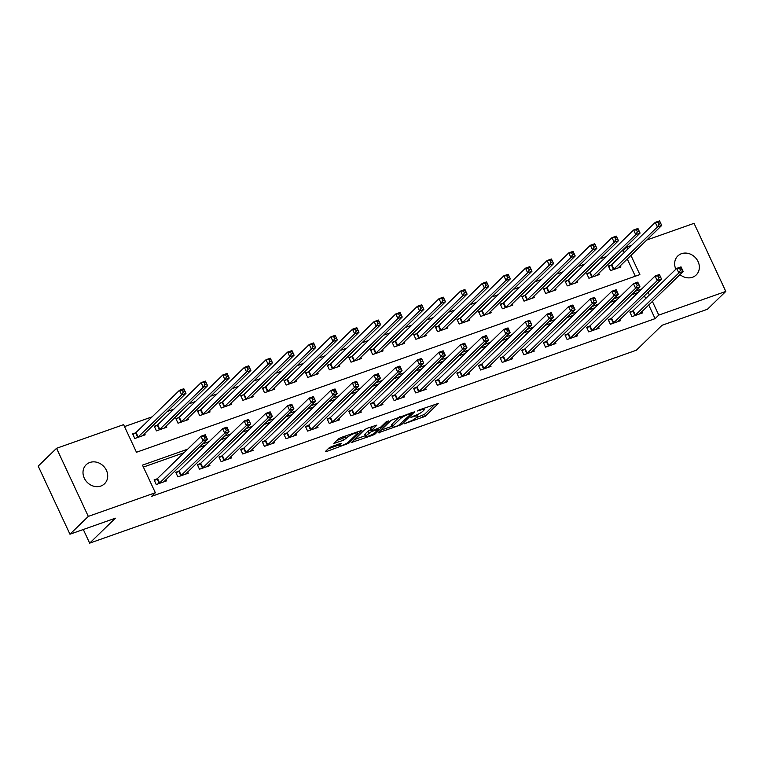 <?xml version="1.0" encoding="UTF-8"?>
<svg xmlns="http://www.w3.org/2000/svg" width="764" height="764" viewBox="0 0 764 764"><rect width="100%" height="100%" fill="white"/><g stroke="black" fill="none" stroke-linecap="round" stroke-linejoin="round"><path stroke-width="1.15" d="M404.166 423.829L425.309 416.227L438.421 403.373L419.264 409.896L417.478 410.994L420.592 410.058A6.494 1.194 155 0 1 424.163 409.552A6.494 1.194 155 0 1 423.724 410.373L422.635 411.424A6.494 1.194 155 0 1 414.9 415.587L410.87 417.316L413.887 416.561A6.494 1.194 155 0 1 417.469 416.065A6.494 1.194 155 0 1 417.02 416.886L415.941 417.937A6.494 1.194 155 0 1 408.196 422.091L404.166 423.829M89.865 462.478A13.227 11.489 -134.2 0 1 105.184 468.189A13.227 11.489 -134.2 0 1 104.563 483.736A13.227 11.489 -134.2 0 1 100.848 486.038A13.227 11.489 -134.2 0 1 85.52 480.317A13.227 11.489 -134.2 0 1 86.141 464.77A13.227 11.489 -134.2 0 1 89.865 462.478M675.854 269.214A13.227 11.489 -134.2 0 1 677.792 255.988A13.227 11.489 -134.2 0 1 681.507 253.696A13.227 11.489 -134.2 0 1 696.835 259.407A13.227 11.489 -134.2 0 1 696.214 274.954A13.227 11.489 -134.2 0 1 692.49 277.256A13.227 11.489 -134.2 0 1 679.96 274.582M331.442 446.663L329.026 447.962L325.378 451.495L326.362 451.591L348.814 443.225L361.926 430.371L340.773 437.6L338.356 438.899L333.82 443.426L343.513 440.245L348.107 436.827A5.424 0.993 155 0 1 353.426 433.79A5.424 0.993 155 0 1 357.571 432.93A5.424 0.993 155 0 1 357.199 433.618L348.651 441.907A5.424 0.993 155 0 1 343.332 444.944A5.424 0.993 155 0 1 339.197 445.804A5.424 0.993 155 0 1 339.569 445.116L341.136 443.473L340.018 443.636L331.442 446.663M646.688 240.049L694.046 223.336L725.8 291.437L707.445 309.258L662.035 325.283L636.336 350.237L89.665 543.147L115.364 518.193L69.954 534.217L88.309 516.397L56.555 448.296L123.596 424.641L136.47 452.25L639.879 274.601L630.911 255.367M725.8 291.437L658.769 315.093L652.37 301.379M187.677 449.175L142.476 465.133L155.35 492.732L151.673 496.304L655.092 318.655L658.769 315.093M155.35 492.732L88.309 516.397M378.19 432.854L401.625 424.593L414.737 411.739L391.168 420.257L378.19 432.854M372.803 435.203L351.65 442.432L364.762 429.578L367.178 428.279L376.872 425.099L371.466 430.466L372.45 430.562L380.558 427.257L386.03 421.938L388.504 420.916L375.219 433.904L372.803 435.203L372.402 434.353M655.092 318.655L648.703 304.941M645.695 298.504L644.405 295.744M638.112 292.497L631.627 294.78M616.491 300.128L610.006 302.41M594.869 307.758L588.385 310.041M573.239 315.389L566.754 317.671M551.618 323.019L545.133 325.311M529.996 330.65L523.512 332.942M508.366 338.28L501.881 340.572M486.744 345.911L480.26 348.203M465.123 353.541L458.639 355.833M443.492 361.171L437.008 363.463M421.871 368.802L415.387 371.094M400.25 376.432L393.756 378.724M378.619 384.063L372.135 386.355M356.998 391.693L350.514 393.985M335.377 399.324L328.883 401.616M313.746 406.954L307.262 409.246M292.125 414.585L285.641 416.877M270.504 422.225L264.01 424.507M248.873 429.855L242.389 432.137M227.252 437.486L220.767 439.768M205.631 445.116L199.137 447.398M184 452.746L143.384 467.081M632.659 311.034L629.842 312.027L631.99 316.63L642.371 312.963L641.77 311.674M611.028 318.664L608.22 319.658L610.36 324.261L620.74 320.593L620.139 319.304M589.407 326.295L586.59 327.288L588.738 331.891L599.119 328.224L598.518 326.935M567.786 333.925L564.968 334.918L567.117 339.522L577.489 335.854L576.896 334.565M546.155 341.556L543.347 342.549L545.486 347.152L555.867 343.485L555.266 342.196M524.534 349.186L521.716 350.179L523.865 354.782L534.246 351.115L533.644 349.826M502.913 356.817L500.095 357.81L502.244 362.413L512.615 358.746L512.023 357.457M481.282 364.447L478.474 365.44L480.613 370.043L490.994 366.376L490.392 365.096M459.661 372.078L456.843 373.071L458.992 377.674L469.373 374.007L468.771 372.727M438.039 379.708L435.222 380.701L437.371 385.304L447.742 381.647L447.15 380.357M416.409 387.338L413.601 388.332L415.74 392.935L426.121 389.277L425.519 387.988M394.787 394.969L391.97 395.962L394.119 400.565L404.5 396.908L403.898 395.618M373.166 402.599L370.349 403.593L372.498 408.196L382.869 404.538L382.267 403.249M351.536 410.23L348.718 411.223L350.867 415.826L361.248 412.168L360.646 410.879M329.914 417.87L327.097 418.853L329.246 423.457L339.627 419.799L339.025 418.51M308.284 425.5L305.476 426.493L307.615 431.087L317.996 427.429L317.394 426.14M286.662 433.131L283.845 434.124L285.994 438.717L296.375 435.06L295.773 433.771M265.041 440.761L262.224 441.754L264.373 446.348L274.753 442.69L274.152 441.401M243.41 448.392L240.603 449.385L242.742 453.988L253.123 450.321L252.521 449.031M221.789 456.022L218.972 457.015L221.121 461.618L231.502 457.951L230.9 456.662M200.168 463.652L197.351 464.646L199.499 469.249L209.88 465.582L209.279 464.292M178.537 471.283L175.73 472.276L177.869 476.879L188.25 473.212L187.648 471.923M156.916 478.913L154.099 479.907L156.248 484.51L166.628 480.842L166.027 479.553M624.236 252.492L623.338 250.554L621.399 251.241M606.263 256.58L599.769 258.872M584.632 264.21L578.147 266.502M563.011 271.841L556.526 274.133M541.38 279.471L534.895 281.763M519.759 287.111L513.274 289.394M498.138 294.742L491.653 297.024M476.507 302.372L470.022 304.655M454.886 310.003L448.401 312.285M433.264 317.633L426.78 319.915M411.634 325.263L405.149 327.546M390.012 332.894L383.528 335.176M368.391 340.524L361.907 342.816M346.76 348.155L340.276 350.447M325.139 355.785L318.655 358.077M303.518 363.416L297.034 365.708M281.887 371.046L275.403 373.338M260.266 378.677L253.782 380.969M238.645 386.307L232.16 388.599M217.014 393.938L210.53 396.229M195.393 401.568L188.909 403.86M173.772 409.198L167.278 411.49M152.141 416.829L124.503 426.589M635.304 276.215L627.244 258.929M611.2 265.022L608.383 266.015L610.531 270.618L620.912 266.951L620.311 265.662M589.579 272.652L586.762 273.646L588.91 278.249L599.282 274.582L598.689 273.292M567.948 280.283L565.14 281.276L567.28 285.879L577.66 282.212L577.059 280.923M546.327 287.913L543.51 288.907L545.658 293.51L556.039 289.842L555.438 288.553M524.706 295.544L521.888 296.537L524.037 301.14L534.408 297.473L533.816 296.184M503.075 303.174L500.267 304.167L502.406 308.771L512.787 305.103L512.186 303.814M481.454 310.805L478.636 311.798L480.785 316.401L491.166 312.734L490.564 311.445M459.832 318.435L457.015 319.428L459.164 324.031L469.535 320.364L468.943 319.075M438.202 326.066L435.394 327.059L437.533 331.662L447.914 327.995L447.312 326.715M416.581 333.696L413.763 334.689L415.912 339.292L426.293 335.625L425.691 334.346M394.959 341.327L392.142 342.32L394.291 346.923L404.662 343.265L404.06 341.976M373.329 348.957L370.511 349.95L372.66 354.553L383.041 350.896L382.439 349.606M351.707 356.587L348.89 357.581L351.039 362.184L361.42 358.526L360.818 357.237M330.077 364.218L327.269 365.211L329.408 369.814L339.789 366.157L339.187 364.867M308.455 371.848L305.638 372.842L307.787 377.445L318.168 373.787L317.566 372.498M286.834 379.488L284.017 380.482L286.166 385.075L296.547 381.417L295.945 380.128M265.203 387.119L262.396 388.112L264.535 392.706L274.916 389.048L274.314 387.759M243.582 394.749L240.765 395.742L242.914 400.336L253.295 396.678L252.693 395.389M221.961 402.38L219.144 403.373L221.293 407.966L231.673 404.309L231.072 403.02M200.33 410.01L197.523 411.003L199.662 415.606L210.043 411.939L209.441 410.65M178.709 417.641L175.892 418.634L178.041 423.237L188.422 419.57L187.82 418.28M157.088 425.271L154.271 426.264L156.419 430.867L166.8 427.2L166.199 425.911M135.457 432.901L132.649 433.895L134.789 438.498L145.17 434.831L144.568 433.541M83.305 529.509L89.665 543.147M69.954 534.217L38.2 466.116L56.555 448.296M623.338 250.554L627.005 246.992L631.551 245.387M627.913 248.921L627.005 246.992M641.789 288.926L635.304 291.218M620.158 296.556L613.673 298.848M598.537 304.196L592.052 306.479M576.915 311.827L570.431 314.109M555.285 319.457L548.8 321.739M533.664 327.087L527.179 329.37M512.042 334.718L505.558 337M490.412 342.348L483.927 344.631M468.79 349.979L462.306 352.261M447.169 357.609L440.685 359.901M425.538 365.24L419.054 367.532M403.917 372.87L397.433 375.162M382.296 380.501L375.812 382.793M360.665 388.131L354.181 390.423M339.044 395.762L332.56 398.054M317.423 403.392L310.938 405.684M295.792 411.022L289.308 413.314M274.171 418.653L267.687 420.945M252.55 426.283L246.056 428.575M230.919 433.914L224.435 436.206M209.298 441.544L202.813 443.836M649.371 294.933L648.082 292.173M416.093 417.784L424.459 414.394L434.678 404.462M380.94 430.189L392.008 426.283M398.35 425.567L411.424 413.601L408.282 414.403A6.494 1.194 155 0 0 400.546 418.557L392.763 426.111A6.494 1.194 155 0 0 392.314 426.942A6.494 1.194 155 0 0 395.886 426.436L398.35 425.567M392.314 426.942L391.454 425.099A6.494 1.194 155 0 1 391.903 424.278L399.534 416.867M365.287 435.709L354.534 439.51M373.128 426.178L370.473 428.881L371.333 430.724M366.013 435.767A5.424 0.993 155 0 0 365.641 436.454A5.424 0.993 155 0 0 369.776 435.595A5.424 0.993 155 0 0 375.095 432.558L378.247 429.378L371.438 431.545L366.013 435.767L365.154 433.923A5.424 0.993 155 0 0 364.781 434.611L365.641 436.454M365.154 433.923L368.162 431.001L370.817 429.616M336.704 440.503L342.654 438.402L346.722 435.499M357.285 432.328L358.182 431.45M328.128 448.831L338.844 445.049M618.095 267.944L661.719 225.456L657.393 226.984L655.245 222.381L611.783 264.592L608.698 266.693M658.138 222.372L655.245 222.381L659.571 220.853L661.719 225.456L659.876 221.77L658.138 222.372L658.998 224.215L660.726 223.604M658.998 224.215L657.393 226.984L613.349 269.625M659.876 221.77L659.571 220.853M630.157 312.705L633.232 310.604L676.703 268.393L681.03 266.865L683.169 271.468L639.554 313.956M682.185 269.616L683.169 271.468L678.852 272.996L676.703 268.393L679.597 268.384L680.457 270.227L682.185 269.616L681.326 267.782L679.597 268.384M634.798 315.637L678.852 272.996L680.457 270.227M681.03 266.865L681.326 267.782M596.474 275.575L640.089 233.087L635.763 234.615L633.623 230.012L590.152 272.223L587.077 274.324M636.517 230.012L633.623 230.012L637.95 228.484L640.089 233.087L638.246 229.401L636.517 230.012L637.377 231.845L639.105 231.234M637.377 231.845L635.763 234.615L591.718 277.256M638.246 229.401L637.95 228.484M574.843 283.205L618.468 240.717L614.141 242.245L611.993 237.642L568.531 279.853L565.456 281.954M614.896 237.642L611.993 237.642L616.319 236.114L618.468 240.717L616.624 237.031L614.896 237.642L615.755 239.476L617.484 238.865M615.755 239.476L614.141 242.245L570.097 284.886M616.624 237.031L616.319 236.114M553.222 290.836L596.846 248.348L592.52 249.876L590.371 245.273L546.909 287.484L543.825 289.585M593.265 245.273L590.371 245.273L594.698 243.745L596.846 248.348L594.994 244.661L593.265 245.273L594.125 247.106L595.853 246.495M594.125 247.106L592.52 249.876L548.476 292.517M594.994 244.661L594.698 243.745M608.536 320.336L611.611 318.235L655.082 276.024L659.399 274.496L661.548 279.099L617.923 321.587M660.564 277.246L661.548 279.099L657.221 280.627L655.082 276.024L657.976 276.024L658.835 277.857L660.564 277.246L659.704 275.412L657.976 276.024M613.177 323.267L657.221 280.627L658.835 277.857M659.399 274.496L659.704 275.412M586.905 327.966L589.989 325.865L633.451 283.654L637.778 282.126L639.926 286.729L596.302 329.217M638.933 284.877L639.926 286.729L635.6 288.257L633.451 283.654L636.345 283.654L637.205 285.488L638.933 284.877L638.083 283.043L636.345 283.654M591.556 330.898L635.6 288.257L637.205 285.488M637.778 282.126L638.083 283.043M565.284 335.597L568.359 333.496L611.83 291.285L616.156 289.757L618.296 294.36L574.681 336.848M617.312 292.507L618.296 294.36L613.969 295.888L611.83 291.285L614.724 291.285L615.583 293.118L617.312 292.507L616.452 290.673L614.724 291.285M569.925 338.528L613.969 295.888L615.583 293.118M616.156 289.757L616.452 290.673M531.601 298.466L575.216 255.978L570.889 257.506L568.75 252.903L525.279 295.114L522.204 297.215M571.644 252.903L568.75 252.903L573.076 251.375L575.216 255.978L573.372 252.292L571.644 252.903L572.503 254.737L574.232 254.126M572.503 254.737L570.889 257.506L526.845 300.147M573.372 252.292L573.076 251.375M543.662 343.227L546.737 341.126L590.2 298.915L594.526 297.387L596.674 301.99L553.05 344.478M595.691 300.137L596.674 301.99L592.348 303.518L590.2 298.915L593.103 298.915L593.962 300.749L595.691 300.137L594.831 298.304L593.103 298.915M548.304 346.159L592.348 303.518L593.962 300.749M594.526 297.387L594.831 298.304M509.97 306.097L553.594 263.609L549.268 265.137L547.119 260.534L503.657 302.745L500.582 304.846M550.023 260.534L547.119 260.534L551.446 259.006L553.594 263.609L551.751 259.922L550.023 260.534L550.882 262.367L552.611 261.756M550.882 262.367L549.268 265.137L505.224 307.777M551.751 259.922L551.446 259.006M488.349 313.727L531.973 271.239L527.647 272.767L525.498 268.164L482.036 310.375L478.952 312.476M528.392 268.164L525.498 268.164L529.824 266.636L531.973 271.239L530.12 267.553L528.392 268.164L529.251 269.998L530.98 269.396M529.251 269.998L527.647 272.767L483.602 315.408M530.12 267.553L529.824 266.636M466.728 321.357L510.342 278.87L506.016 280.398L503.877 275.794L460.406 318.005L457.33 320.106M506.771 275.794L503.877 275.794L508.203 274.266L510.342 278.87L508.499 275.183L506.771 275.794L507.63 277.638L509.359 277.026M507.63 277.638L506.016 280.398L461.972 323.038M508.499 275.183L508.203 274.266M445.097 328.988L488.721 286.5L484.395 288.028L482.246 283.425L438.784 325.636L435.709 327.737M485.15 283.425L482.246 283.425L486.572 281.897L488.721 286.5L486.878 282.814L485.15 283.425L485.999 285.268L487.738 284.657M485.999 285.268L484.395 288.028L440.351 330.669M486.878 282.814L486.572 281.897M423.476 336.618L467.1 294.13L462.774 295.658L460.625 291.055L417.163 333.266L414.078 335.367M463.519 291.055L460.625 291.055L464.951 289.537L467.1 294.13L465.247 290.444L463.519 291.055L464.378 292.898L466.107 292.287M464.378 292.898L462.774 295.658L418.729 338.299M465.247 290.444L464.951 289.537M522.032 350.857L525.116 348.756L568.578 306.545L572.904 305.017L575.053 309.621L531.429 352.108M574.06 307.777L575.053 309.621L570.727 311.149L568.578 306.545L571.472 306.545L572.331 308.379L574.06 307.777L573.201 305.934L571.472 306.545M526.683 353.789L570.727 311.149L572.331 308.379M572.904 305.017L573.201 305.934M500.41 358.488L503.486 356.387L546.957 314.176L551.283 312.648L553.423 317.251L509.808 359.739M552.439 315.408L553.423 317.251L549.096 318.779L546.957 314.176L549.851 314.176L550.71 316.019L552.439 315.408L551.579 313.565L549.851 314.176M505.052 361.42L549.096 318.779L550.71 316.019M551.283 312.648L551.579 313.565M478.789 366.118L481.864 364.017L525.326 321.806L529.653 320.278L531.801 324.881L488.177 367.369M530.818 323.038L531.801 324.881L527.475 326.409L525.326 321.806L528.23 321.806L529.089 323.649L530.818 323.038L529.958 321.195L528.23 321.806M483.431 369.05L527.475 326.409L529.089 323.649M529.653 320.278L529.958 321.195M457.158 373.749L460.243 371.648L503.705 329.437L508.031 327.918L510.18 332.512L466.556 375M509.187 330.669L510.18 332.512L505.854 334.04L503.705 329.437L506.599 329.437L507.458 331.28L509.187 330.669L508.327 328.826L506.599 329.437M461.809 376.681L505.854 334.04L507.458 331.28M508.031 327.918L508.327 328.826M435.537 381.379L438.612 379.278L482.084 337.067L486.41 335.549L488.549 340.142L444.934 382.63M487.566 338.299L488.549 340.142L484.223 341.67L482.084 337.067L484.978 337.067L485.837 338.91L487.566 338.299L486.706 336.456L484.978 337.067M440.179 384.311L484.223 341.67L485.837 338.91M486.41 335.549L486.706 336.456M401.854 344.258L445.469 301.761L441.143 303.289L439.004 298.686L395.532 340.897L392.457 343.007M441.898 298.686L439.004 298.686L443.33 297.167L445.469 301.761L443.626 298.075L441.898 298.686L442.757 300.529L444.486 299.918M442.757 300.529L441.143 303.289L397.099 345.93M443.626 298.075L443.33 297.167M413.916 389.019L416.991 386.909L460.453 344.698L464.779 343.179L466.928 347.773L423.304 390.27M465.944 345.93L466.928 347.773L462.602 349.301L460.453 344.698L463.356 344.698L464.206 346.541L465.944 345.93L465.085 344.087L463.356 344.698M418.557 391.942L462.602 349.301L464.206 346.541M464.779 343.179L465.085 344.087M380.224 351.889L423.848 309.391L419.522 310.919L417.373 306.316L373.911 348.527L370.836 350.638M420.276 306.316L417.373 306.316L421.699 304.798L423.848 309.391L422.005 305.705L420.276 306.316L421.126 308.159L422.864 307.548M421.126 308.159L419.522 310.919L375.477 353.56M422.005 305.705L421.699 304.798M392.285 396.65L395.37 394.539L438.832 352.328L443.158 350.81L445.307 355.403L401.683 397.901M444.314 353.56L445.307 355.403L440.981 356.931L438.832 352.328L441.726 352.328L442.585 354.171L444.314 353.56L443.454 351.717L441.726 352.328M396.936 399.572L440.981 356.931L442.585 354.171M443.158 350.81L443.454 351.717M358.602 359.519L402.227 317.022L397.901 318.55L395.752 313.956L352.29 356.158L349.205 358.268M398.646 313.947L395.752 313.956L400.078 312.428L402.227 317.022L400.374 313.336L398.646 313.947L399.505 315.79L401.234 315.179M399.505 315.79L397.901 318.55L353.847 361.191M400.374 313.336L400.078 312.428M370.664 404.28L373.739 402.17L417.211 359.968L421.537 358.44L423.676 363.043L380.061 405.531M422.693 361.191L423.676 363.043L419.35 364.562L417.211 359.968L420.104 359.959L420.964 361.802L422.693 361.191L421.833 359.347L420.104 359.959M375.305 407.202L419.35 364.562L420.964 361.802M421.537 358.44L421.833 359.347M336.981 367.15L380.596 324.662L376.27 326.18L374.131 321.587L330.659 363.788L327.584 365.899M377.024 321.577L374.131 321.587L378.457 320.059L380.596 324.662L378.753 320.966L377.024 321.577L377.884 323.42L379.613 322.809M377.884 323.42L376.27 326.18L332.225 368.821M378.753 320.966L378.457 320.059M349.043 411.911L352.118 409.8L395.58 367.599L399.906 366.071L402.055 370.674L358.431 413.162M401.071 368.821L402.055 370.674L397.729 372.192L395.58 367.599L398.483 367.589L399.333 369.432L401.071 368.821L400.212 366.978L398.483 367.589M353.684 414.833L397.729 372.192L399.333 369.432M399.906 366.071L400.212 366.978M315.351 374.78L358.975 332.292L354.649 333.811L352.5 329.217L309.038 371.419L305.963 373.529M355.403 329.208L352.5 329.217L356.826 327.689L358.975 332.292L357.132 328.596L355.403 329.208L356.253 331.051L357.991 330.44M356.253 331.051L354.649 333.811L310.604 376.451M357.132 328.596L356.826 327.689M327.412 419.541L330.497 417.43L373.959 375.229L378.285 373.701L380.434 378.304L336.809 420.792M379.441 376.451L380.434 378.304L376.108 379.823L373.959 375.229L376.853 375.219L377.712 377.063L379.441 376.451L378.581 374.608L376.853 375.219M332.063 422.463L376.108 379.823L377.712 377.063M378.285 373.701L378.581 374.608M293.729 382.411L337.354 339.923L333.028 341.441L330.879 336.848L287.417 379.049L284.332 381.16M333.772 336.838L330.879 336.848L335.205 335.32L337.354 339.923L335.501 336.227L333.772 336.838L334.632 338.681L336.361 338.07M334.632 338.681L333.028 341.441L288.973 384.082M335.501 336.227L335.205 335.32M305.791 427.171L308.866 425.061L352.338 382.859L356.664 381.332L358.803 385.935L315.188 428.423M357.819 384.082L358.803 385.935L354.477 387.453L352.338 382.859L355.231 382.85L356.091 384.693L357.819 384.082L356.96 382.239L355.231 382.85M310.432 430.094L354.477 387.453L356.091 384.693M356.664 381.332L356.96 382.239M272.108 390.041L315.723 347.553L311.397 349.081L309.258 344.478L265.786 386.679L262.711 388.79M312.151 344.468L309.258 344.478L313.584 342.95L315.723 347.553L313.88 343.857L312.151 344.468L313.011 346.312L314.739 345.7M313.011 346.312L311.397 349.081L267.352 391.712M313.88 343.857L313.584 342.95M250.477 397.672L294.102 355.184L289.776 356.712L287.627 352.108L244.165 394.31L241.09 396.421M290.53 352.099L287.627 352.108L291.953 350.581L294.102 355.184L292.259 351.488L290.53 352.099L291.38 353.942L293.118 353.331M291.38 353.942L289.776 356.712L245.731 399.343M292.259 351.488L291.953 350.581M228.856 405.302L272.481 362.814L268.154 364.342L266.006 359.739L222.544 401.94L219.459 404.051M268.899 359.729L266.006 359.739L270.332 358.211L272.481 362.814L270.628 359.118L268.899 359.729L269.759 361.573L271.487 360.961M269.759 361.573L268.154 364.342L224.1 406.973M270.628 359.118L270.332 358.211M207.235 412.932L250.85 370.444L246.524 371.972L244.385 367.369L200.913 409.58L197.838 411.681M247.278 367.36L244.385 367.369L248.711 365.841L250.85 370.444L249.007 366.749L247.278 367.36L248.138 369.203L249.866 368.592M248.138 369.203L246.524 371.972L202.479 414.613M249.007 366.749L248.711 365.841M185.604 420.563L229.229 378.075L224.903 379.603L222.754 375L179.292 417.211L176.217 419.312M225.657 374.99L222.754 375L227.08 373.472L229.229 378.075L227.385 374.389L225.657 374.99L226.507 376.833L228.245 376.222M226.507 376.833L224.903 379.603L180.858 422.244M227.385 374.389L227.08 373.472M163.983 428.193L207.598 385.705L203.281 387.233L201.133 382.63L157.67 424.841L154.586 426.942M204.026 382.621L201.133 382.63L205.459 381.102L207.598 385.705L205.755 382.019L204.026 382.621L204.886 384.464L206.614 383.853M204.886 384.464L203.281 387.233L159.227 429.874M205.755 382.019L205.459 381.102M142.362 435.824L185.977 393.336L181.651 394.864L179.511 390.261L136.04 432.472L132.965 434.573M182.405 390.261L179.511 390.261L183.828 388.733L185.977 393.336L184.134 389.65L182.405 390.261L183.264 392.094L184.993 391.483M183.264 392.094L181.651 394.864L137.606 437.505M184.134 389.65L183.828 388.733M284.17 434.802L287.245 432.691L330.707 390.49L335.033 388.962L337.182 393.565L293.557 436.053M336.198 391.712L337.182 393.565L332.856 395.093L330.707 390.49L333.61 390.48L334.46 392.324L336.198 391.712L335.339 389.869L333.61 390.48M288.811 437.724L332.856 395.093L334.46 392.324M335.033 388.962L335.339 389.869M262.539 442.432L265.624 440.322L309.086 398.12L313.412 396.592L315.561 401.195L271.936 443.683M314.567 399.343L315.561 401.195L311.234 402.723L309.086 398.12L311.979 398.111L312.839 399.954L314.567 399.343L313.708 397.5L311.979 398.111M267.18 445.355L311.234 402.723L312.839 399.954M313.412 396.592L313.708 397.5M240.918 450.063L243.993 447.962L287.465 405.751L291.791 404.223L293.93 408.826L250.315 451.314M292.946 406.973L293.93 408.826L289.604 410.354L287.465 405.751L290.358 405.741L291.218 407.584L292.946 406.973L292.087 405.13L290.358 405.741M245.559 452.995L289.604 410.354L291.218 407.584M291.791 404.223L292.087 405.13M219.297 457.693L222.372 455.592L265.834 413.381L270.16 411.853L272.309 416.456L228.684 458.944M271.325 414.604L272.309 416.456L267.983 417.984L265.834 413.381L268.737 413.372L269.587 415.215L271.325 414.604L270.466 412.77L268.737 413.372M223.938 460.625L267.983 417.984L269.587 415.215M270.16 411.853L270.466 412.77M197.666 465.324L200.751 463.223L244.213 421.012L248.539 419.484L250.688 424.087L207.063 466.575M249.694 422.234L250.688 424.087L246.361 425.615L244.213 421.012L247.106 421.002L247.966 422.845L249.694 422.234L248.835 420.401L247.106 421.002M202.307 468.256L246.361 425.615L247.966 422.845M248.539 419.484L248.835 420.401M176.045 472.954L179.12 470.853L222.591 428.642L226.918 427.114L229.057 431.717L185.442 474.205M228.073 429.865L229.057 431.717L224.731 433.245L222.591 428.642L225.485 428.642L226.345 430.476L228.073 429.865L227.214 428.031L225.485 428.642M180.686 475.886L224.731 433.245L226.345 430.476M226.918 427.114L227.214 428.031M154.423 480.585L157.499 478.484L200.961 436.273L205.287 434.745L207.436 439.348L163.811 481.836M206.452 437.495L207.436 439.348L203.109 440.876L200.961 436.273L203.864 436.273L204.714 438.106L206.452 437.495L205.592 435.661L203.864 436.273M159.065 483.517L203.109 440.876L204.714 438.106M205.287 434.745L205.592 435.661M413.639 416.027L413.887 416.561M420.343 409.523L420.592 410.058M424.459 414.394L425.309 416.227M422.034 415.692L422.893 417.526M401.157 423.581L401.625 424.593M398.942 425.319L399.209 425.892M378.829 432.233L379.173 432.959M410.497 412.999L410.745 413.534M408.033 413.868L408.282 414.403M399.725 416.8L400.546 418.557M391.903 424.278L392.763 426.111M352.424 441.554L352.767 442.28M370.616 428.623L371.466 430.466M374.742 432.873L375.219 433.904M376.881 429.005L377.129 429.54M370.578 429.702L371.438 431.545M368.162 431.001L369.022 432.844M339.035 443.979L339.569 445.116M347.381 435.27L348.107 436.827M345.07 437.103L345.93 438.937M342.654 438.402L343.513 440.245M334.603 442.547L334.938 443.263M348.336 442.194L348.814 443.225M346.006 443.683L346.398 444.524M326.027 450.875L326.362 451.591M611.783 264.592L613.922 269.186M611.381 264.898L613.53 269.501M634.979 315.513L632.84 310.91M635.381 315.198L633.232 310.604M590.152 272.223L592.301 276.816M589.76 272.528L591.899 277.131M568.531 279.853L570.679 284.447M568.13 280.159L570.278 284.762M546.909 287.484L549.049 292.087M546.508 287.789L548.657 292.392M613.358 323.143L611.21 318.54M613.759 322.828L611.611 318.235M591.737 330.774L589.588 326.171M592.129 330.468L589.989 325.865M570.106 338.404L567.967 333.801M570.507 338.099L568.359 333.496M525.279 295.114L527.427 299.717M524.887 295.42L527.026 300.023M548.485 346.035L546.336 341.432M548.886 345.729L546.737 341.126M503.657 302.745L505.806 307.348M503.256 303.05L505.405 307.653M482.036 310.375L484.175 314.978M481.635 310.681L483.784 315.284M460.406 318.005L462.554 322.609M460.014 318.311L462.153 322.914M438.784 325.636L440.933 330.239M438.383 325.942L440.532 330.545M417.163 333.266L419.302 337.869M416.762 333.582L418.911 338.175M526.864 353.665L524.715 349.062M527.255 353.36L525.116 348.756M505.233 361.296L503.094 356.692M505.634 360.99L503.486 356.387M483.612 368.926L481.463 364.323M484.013 368.62L481.864 364.017M461.991 376.556L459.842 371.953M462.382 376.251L460.243 371.648M440.36 384.187L438.221 379.593M440.761 383.881L438.612 379.278M395.532 340.897L397.681 345.5M395.131 341.212L397.28 345.805M418.739 391.817L416.59 387.224M419.14 391.512L416.991 386.909M373.911 348.527L376.06 353.13M373.51 348.842L375.659 353.436M397.118 399.448L394.969 394.854M397.509 399.142L395.37 394.539M352.29 356.158L354.429 360.761M351.889 356.473L354.028 361.066M375.487 407.088L373.338 402.485M375.888 406.773L373.739 402.17M330.659 363.788L332.808 368.391M330.258 364.103L332.407 368.706M353.866 414.718L351.717 410.115M354.267 414.403L352.118 409.8M309.038 371.419L311.187 376.022M308.637 371.734L310.786 376.337M332.235 422.349L330.096 417.746M332.636 422.034L330.497 417.43M287.417 379.049L289.556 383.652M287.016 379.364L289.155 383.967M310.614 429.979L308.465 425.376M311.015 429.664L308.866 425.061M265.786 386.679L267.935 391.283M265.385 386.995L267.534 391.598M244.165 394.31L246.314 398.913M243.764 394.625L245.912 399.228M222.544 401.94L224.683 406.543M222.143 402.256L224.282 406.859M200.913 409.58L203.062 414.174M200.512 409.886L202.661 414.489M179.292 417.211L181.44 421.804M178.891 417.516L181.039 422.12M157.67 424.841L159.81 429.435M157.269 425.147L159.409 429.75M136.04 432.472L138.188 437.065M135.639 432.777L137.787 437.38M288.993 437.61L286.844 433.007M289.394 437.294L287.245 432.691M267.362 445.24L265.223 440.637M267.763 444.925L265.624 440.322M245.741 452.871L243.592 448.267M246.142 452.555L243.993 447.962M224.119 460.501L221.971 455.898M224.52 460.186L222.372 455.592M202.489 468.131L200.349 463.528M202.89 467.816L200.751 463.223M180.867 475.762L178.719 471.159M181.269 475.447L179.12 470.853M159.246 483.392L157.097 478.789M159.647 483.087L157.499 478.484M416.877 414.804L417.469 416.065M423.619 408.368L424.163 409.552M411.213 412.741L411.529 413.419M377.903 428.642L378.247 429.378M338.442 444.19L339.197 445.804M357.065 431.851L357.571 432.93"/></g></svg>
